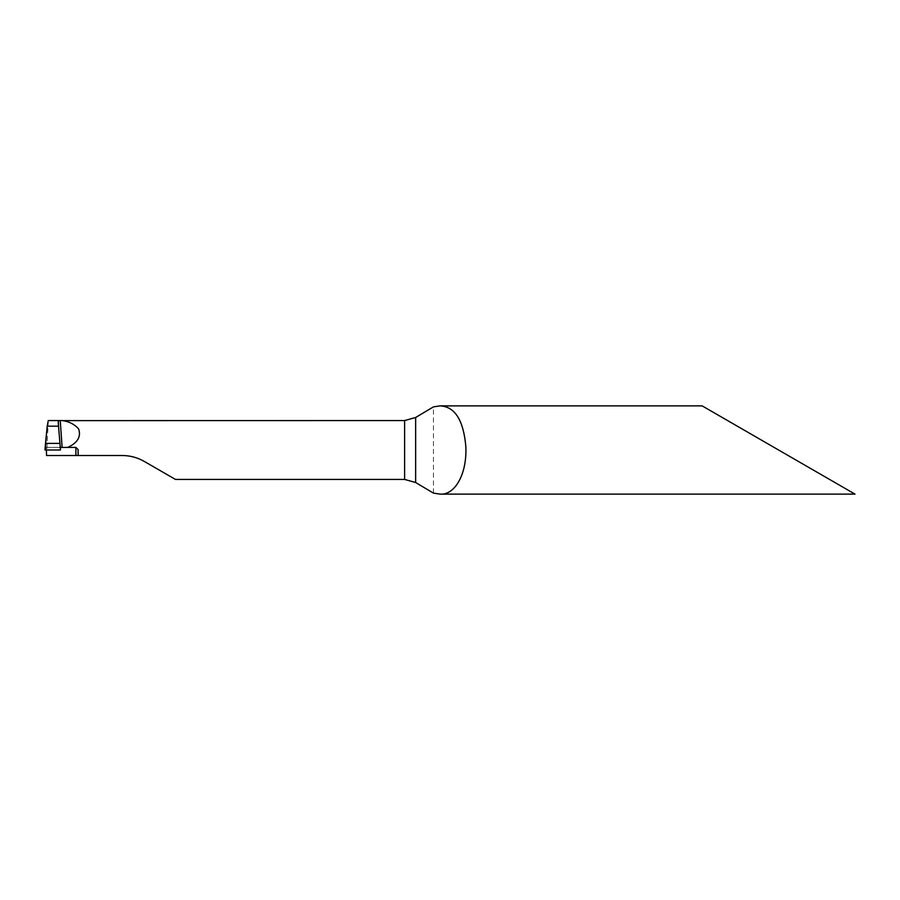 <?xml version="1.0" encoding="UTF-8"?>
<svg xmlns="http://www.w3.org/2000/svg" width="900" height="900" viewBox="0 0 900 900"><rect width="100%" height="100%" fill="white"/><g stroke="black" fill="none" stroke-linecap="round" stroke-linejoin="round"><path stroke-width="0.67" stroke-dasharray="4.5 3.38" d="M60.491 447.401L45.788 447.401L47.205 426.161L45.788 447.401L60.491 447.401L59.355 442.103L60.491 447.401L45.788 447.401L45 450L45.877 447.368L75.892 447.368L78.097 449.572L78.097 455.512M60.446 450L57.859 420.66L60.446 450L45 450M433.451 493.121L433.451 406.879M855 494.123L702.146 405.877M48.285 420.559L58.039 420.57M46.395 450L45.788 447.401M48.319 420.57L46.541 455.512M175.466 479.43L144.281 461.43C137.464 457.526 130.106 455.558 122.22 455.512L46.733 455.512M415.642 417.476L415.642 482.524M404.618 420.57L404.618 479.43"/><path stroke-width="1.35" d="M58.32 420.559L58.523 426.161L47.205 426.161L45.506 443.385L59.962 443.385L58.523 426.161L47.205 426.161L48.285 420.559L58.039 420.57M45.506 443.385L45 450L60.446 450L59.962 443.385M78.097 455.512L122.22 455.512C130.106 455.558 137.464 457.526 144.281 461.43L175.466 479.43L404.618 479.43L415.642 482.524L433.451 493.121L440.077 494.123L855 494.123L702.146 405.877L440.077 405.877L433.451 406.879L415.642 417.476L404.618 420.57L62.651 420.626C69.311 421.605 74.644 424.395 78.66 428.974C81.236 436.702 77.591 442.845 67.748 447.401L75.892 447.401L78.097 449.606L78.097 455.512L75.892 455.512L75.892 447.401M440.077 494.123C454.635 495.36 466.942 474.581 465.885 447.098C463.613 420.334 455.006 406.586 440.077 405.877M59.726 447.469L67.748 447.401M62.471 420.57L58.837 420.57M46.395 450L46.541 455.512L75.892 455.512M60.188 446.546L60.491 447.401M415.642 482.524L415.642 417.476M404.618 479.43L404.618 420.57M62.123 447.39L60.255 420.694"/></g></svg>
